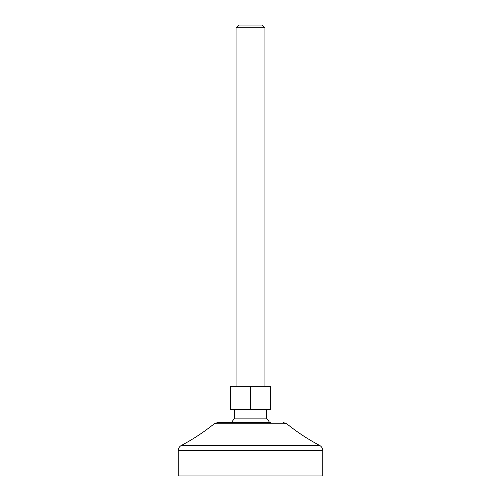 <?xml version="1.0" encoding="UTF-8"?>
<svg xmlns="http://www.w3.org/2000/svg" width="501" height="501" viewBox="0 0 501 501"><rect width="100%" height="100%" fill="white"/><g stroke="black" fill="none" stroke-linecap="round" stroke-linejoin="round"><path stroke-width="0.75" d="M250.5 409.474L230.266 409.474L230.266 386.346L270.734 386.346L270.734 409.474L250.5 409.474L250.5 386.346M264.954 386.346L264.954 27.712L236.046 27.712L236.046 386.346M269.519 422.481A21.681 21.681 0 0 0 266.394 418.141L234.606 418.141L231.481 422.481M264.954 27.712L262.292 25.05L238.708 25.05L236.046 27.712M270.527 422.481L217.879 422.481L214.24 423.765L286.76 423.765L283.121 422.481M322.757 450.568L322.757 475.95L178.243 475.95L178.243 450.568L322.757 450.568C322.675 448.295 321.648 446.585 319.676 445.452L181.324 445.452C193.004 439.296 203.976 432.062 214.24 423.765M266.394 418.141L266.394 409.474M234.606 418.141L234.606 409.474M319.676 445.452C307.996 439.296 297.024 432.062 286.76 423.765M181.324 445.452C179.352 446.585 178.325 448.295 178.243 450.568"/></g></svg>
